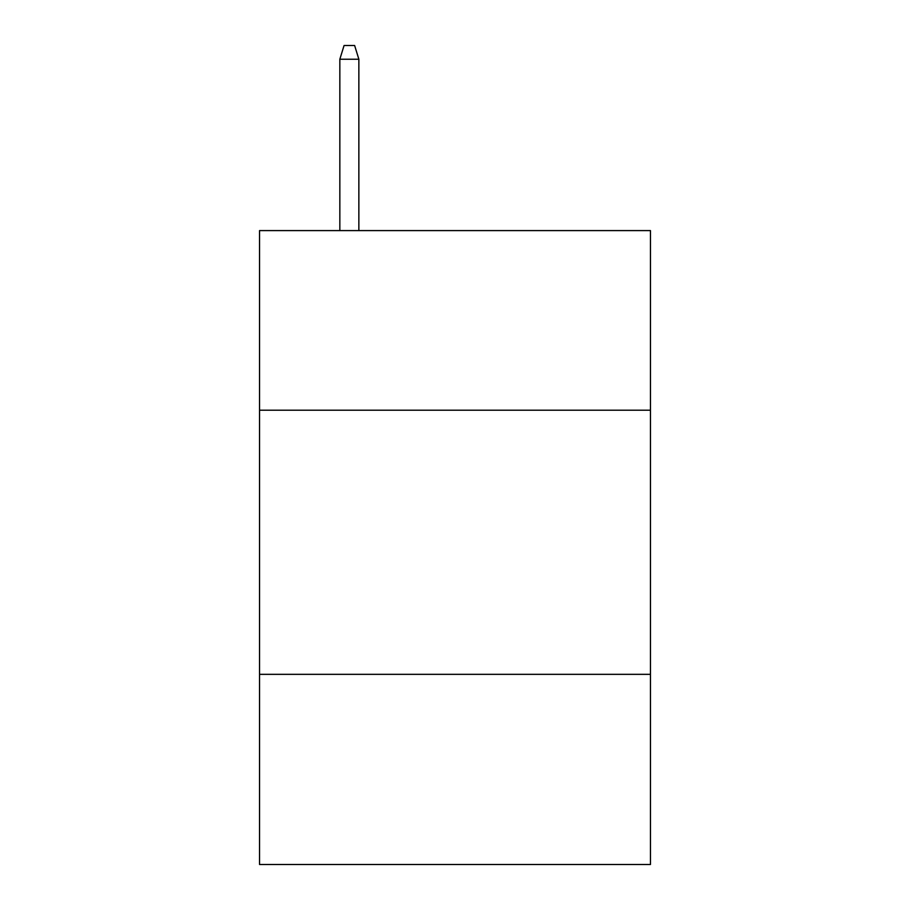<?xml version="1.0" encoding="UTF-8"?>
<svg xmlns="http://www.w3.org/2000/svg" width="910" height="910" viewBox="0 0 910 910"><rect width="100%" height="100%" fill="white"/><g stroke="black" fill="none" stroke-linecap="round" stroke-linejoin="round"><path stroke-width="1.36" d="M259.543 410.205L650.457 410.205L650.457 230.594L259.543 230.594L259.543 864.5L650.457 864.5L650.457 674.333L259.543 674.333M650.457 674.333L650.457 410.205M358.858 230.594L358.858 59.23L339.839 59.23L339.839 230.594M339.839 59.23L344.071 45.5L354.627 45.5L358.858 59.23"/></g></svg>

